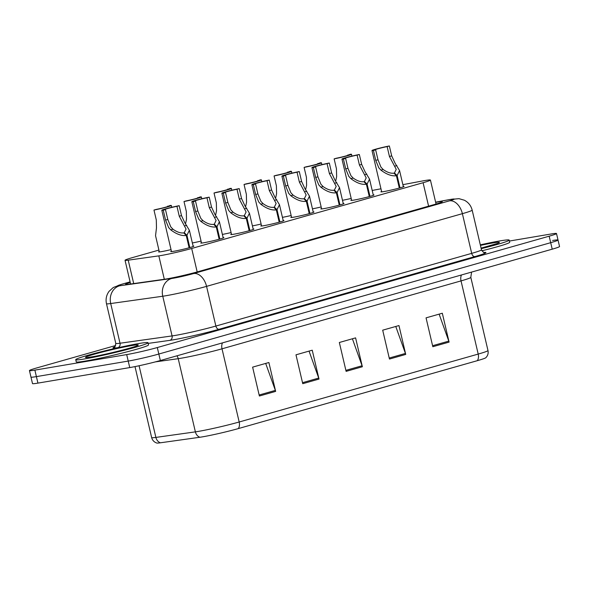 <?xml version="1.0" encoding="UTF-8"?>
<svg xmlns="http://www.w3.org/2000/svg" width="589" height="589" viewBox="0 0 589 589"><rect width="100%" height="100%" fill="white"/><g stroke="black" fill="none" stroke-linecap="round" stroke-linejoin="round"><path stroke-width="0.88" d="M171.046 249.618A11.876 0.641 166.8 0 1 161.474 251.636A11.876 0.641 166.8 0 1 158.581 251.886A11.876 0.641 166.8 0 1 159.251 251.496M223.113 237.551A11.876 0.641 166.8 0 1 223.886 237.603A11.876 0.641 166.8 0 1 216.487 239.951A11.876 0.641 166.8 0 1 203.654 242.778A11.876 0.641 166.8 0 1 200.761 243.021A11.876 0.641 166.8 0 1 201.431 242.639M253.145 229.018A11.876 0.641 166.8 0 1 253.918 229.069A11.876 0.641 166.8 0 1 246.511 231.425A11.876 0.641 166.8 0 1 233.678 234.245A11.876 0.641 166.8 0 1 230.785 234.488A11.876 0.641 166.8 0 1 231.455 234.105M283.169 220.485A11.876 0.641 166.8 0 1 283.942 220.536A11.876 0.641 166.8 0 1 276.536 222.892A11.876 0.641 166.8 0 1 263.703 225.712A11.876 0.641 166.8 0 1 260.809 225.962A11.876 0.641 166.8 0 1 261.487 225.572M313.193 211.952A11.876 0.641 166.8 0 1 313.966 212.003A11.876 0.641 166.8 0 1 306.56 214.359A11.876 0.641 166.8 0 1 293.734 217.179A11.876 0.641 166.8 0 1 290.841 217.429A11.876 0.641 166.8 0 1 291.511 217.039M343.218 203.419A11.876 0.641 166.8 0 1 343.991 203.47A11.876 0.641 166.8 0 1 336.591 205.826A11.876 0.641 166.8 0 1 323.759 208.646A11.876 0.641 166.8 0 1 320.865 208.896A11.876 0.641 166.8 0 1 321.535 208.506M373.249 194.893A11.876 0.641 166.8 0 1 374.022 194.937A11.876 0.641 166.8 0 1 366.616 197.293A11.876 0.641 166.8 0 1 353.783 200.113A11.876 0.641 166.8 0 1 350.889 200.363A11.876 0.641 166.8 0 1 351.559 199.973M403.274 186.36A11.876 0.641 166.8 0 1 404.047 186.404A11.876 0.641 166.8 0 1 396.64 188.76A11.876 0.641 166.8 0 1 383.807 191.58A11.876 0.641 166.8 0 1 380.914 191.83A11.876 0.641 166.8 0 1 381.591 191.44M193.089 246.084A11.876 0.641 166.8 0 1 193.862 246.128A11.876 0.641 166.8 0 1 186.455 248.484A11.876 0.641 166.8 0 1 173.63 251.312A11.876 0.641 166.8 0 1 170.736 251.555A11.876 0.641 166.8 0 1 171.406 251.172M158.92 250.082L132.37 257.629A22.272 1.207 -13.2 0 0 125.037 260.286A22.272 1.207 -13.2 0 0 128.211 260.169L158.831 255.869A22.272 1.207 -13.2 0 0 161.077 255.516A22.272 1.207 -13.2 0 0 191.683 248.47L423.093 182.715A22.272 1.207 -13.2 0 0 430.426 180.057A22.272 1.207 -13.2 0 0 422.269 181.014L402.876 184.666M380.965 188.789L376.356 189.658A22.272 1.207 -13.2 0 0 372.211 190.475M201.07 241.092A11.876 0.641 166.8 0 1 192.353 242.955M231.094 232.559A11.876 0.641 166.8 0 1 222.384 234.422M261.118 224.026A11.876 0.641 166.8 0 1 252.409 225.889M291.15 215.493A11.876 0.641 166.8 0 1 282.433 217.356M321.174 206.96A11.876 0.641 166.8 0 1 312.457 208.823M351.199 198.427A11.876 0.641 166.8 0 1 342.489 200.297M477.311 360.682A7.421 4.837 -105.9 0 0 478.202 354.077A29.693 1.605 -13.2 0 0 487.979 350.536C488.531 353.312 487.81 355.704 485.822 357.722A26.063 1.406 166.8 0 1 477.311 360.682L238.295 428.601A26.063 1.406 166.8 0 1 202.483 436.847A26.063 1.406 166.8 0 1 199.855 437.259L160.363 442.803A26.063 1.406 166.8 0 1 156.777 443.038C154.097 442.118 152.382 440.292 151.645 437.561A29.693 1.605 -13.2 0 0 155.886 437.413A7.421 6.376 82 0 0 160.363 442.803M552.6 240.489A22.272 1.207 166.8 0 1 558.026 240.025A22.272 1.207 166.8 0 1 550.693 242.683L158.831 354.033A22.272 1.207 166.8 0 1 128.225 361.079L36.4 376.614A22.272 1.207 166.8 0 1 30.974 377.085A22.272 1.207 166.8 0 0 36.4 376.614L128.225 361.079A22.272 1.207 166.8 0 0 158.831 354.033L550.693 242.683A22.272 1.207 166.8 0 0 558.026 240.025L559.55 246.519A22.272 1.207 166.8 0 1 552.217 249.176L160.355 360.527A22.272 1.207 166.8 0 1 129.749 367.58L37.924 383.115A22.272 1.207 166.8 0 1 32.498 383.579L29.45 370.584A22.272 1.207 166.8 0 1 36.783 367.926L115.628 345.522M439.129 314.143L448.796 341.112A5.942 3.865 74.1 0 1 449.09 342.106L442.317 313.23L426.053 317.854L432.827 346.722L449.09 342.106M395.764 326.461L405.438 353.429A5.942 3.865 74.1 0 1 405.725 354.423L398.959 325.555L382.695 330.179L389.469 359.047L405.725 354.423M265.691 363.428L275.357 390.397A5.942 3.865 74.1 0 1 275.652 391.39L268.878 362.515L252.622 367.138L259.388 396.007L275.652 391.39M309.048 351.103L318.715 378.072A5.942 3.865 74.1 0 1 319.01 379.066L312.236 350.197L295.98 354.821L302.753 383.689L319.01 379.066M352.406 338.785L362.073 365.754A5.942 3.865 74.1 0 1 362.368 366.748L355.594 337.872L339.338 342.496L346.111 371.364L362.368 366.748M130.243 282.506A22.272 1.207 -13.2 0 0 125.56 284.384A22.272 1.207 -13.2 0 0 128.741 284.273L164.714 279.215A22.272 1.207 -13.2 0 0 166.959 278.862A22.272 1.207 -13.2 0 0 197.565 271.816L434.954 204.361A22.272 1.207 -13.2 0 0 442.287 201.703A22.272 1.207 -13.2 0 0 435.661 202.38M509.419 241.041L551.076 233.995A22.272 1.207 166.8 0 1 556.502 233.531A22.272 1.207 166.8 0 1 549.169 236.189L157.307 347.539A22.272 1.207 166.8 0 1 126.701 354.585L34.876 370.12A22.272 1.207 166.8 0 1 29.45 370.584M189.121 247.778L186.234 235.46C181.648 236.071 176.479 234.201 170.744 229.85L168.631 227.538L165.568 220.109L163.241 210.214A11.139 0.604 -13.2 0 1 161.806 210.251A11.139 0.604 -13.2 0 1 167.747 208.3A11.139 0.604 -13.2 0 1 179.174 205.686L181.493 215.589L184.887 222.914L189.378 230.277L186.941 235.261L189.835 247.586M184.475 233.634L184.261 232.729L186.05 229.069L179.262 216.222L176.943 206.319A8.165 0.442 166.8 0 0 168.793 208.212A8.165 0.442 166.8 0 0 164.699 209.574A8.165 0.442 166.8 0 0 165.472 209.581L167.799 219.476L170.795 226.92L172.967 229.217C177.024 232.103 180.609 233.325 183.739 232.876L186.234 235.46M184.261 232.729L186.941 235.261M179.174 205.686L176.943 206.319M165.472 209.581L163.241 210.214M167.755 206.525L169.904 205.532A11.139 0.604 -13.2 0 1 171.34 205.495A11.139 0.604 -13.2 0 1 165.399 207.438A11.139 0.604 -13.2 0 1 153.972 210.052L156.299 219.955L156.475 227.862L155.548 235.688L159.354 251.937M167.674 206.165A8.165 0.442 166.8 0 1 168.447 206.172A8.165 0.442 166.8 0 1 164.353 207.527A8.165 0.442 166.8 0 1 156.203 209.419L153.972 210.052M138.975 343.512A37.122 2.01 166.8 0 1 148.016 342.732A37.122 2.01 166.8 0 1 124.875 350.094A37.122 2.01 166.8 0 1 84.779 358.907A37.122 2.01 166.8 0 1 75.738 359.688A37.122 2.01 166.8 0 1 98.878 352.325A37.122 2.01 166.8 0 1 138.975 343.512M148.016 342.732L148.524 344.896A37.122 2.01 166.8 0 1 125.383 352.259A37.122 2.01 166.8 0 1 85.287 361.079A37.122 2.01 166.8 0 1 76.246 361.852L75.738 359.688M219.152 239.252L216.259 226.927C211.672 227.538 206.511 225.668 200.768 221.317L198.655 219.005L195.592 211.576L193.273 201.681A11.139 0.604 -13.2 0 1 191.837 201.718A11.139 0.604 -13.2 0 1 197.771 199.767A11.139 0.604 -13.2 0 1 209.198 197.153L211.517 207.056L214.911 214.381L219.41 221.744L216.966 226.728L219.859 239.053M214.499 225.101L214.286 224.195L216.075 220.536L209.286 207.689L206.967 197.786A8.165 0.442 166.8 0 0 198.817 199.678A8.165 0.442 166.8 0 0 194.723 201.04A8.165 0.442 166.8 0 0 195.504 201.048L197.823 210.943L200.82 218.386L202.991 220.684C207.048 223.57 210.641 224.792 213.763 224.343L216.259 226.927M214.286 224.195L216.966 226.728M209.198 197.153L206.967 197.786M195.504 201.048L193.273 201.681M249.176 230.719L246.283 218.401C241.696 219.005 236.535 217.135 230.792 212.784L228.679 210.472L225.616 203.05L223.297 193.148A11.139 0.604 -13.2 0 1 221.862 193.185A11.139 0.604 -13.2 0 1 227.803 191.234A11.139 0.604 -13.2 0 1 239.222 188.62L241.549 198.522L244.943 205.848L249.434 213.211L246.997 218.195L249.883 230.52M244.523 216.575L244.31 215.662L246.099 212.003L239.318 199.156L236.992 189.253A8.165 0.442 166.8 0 0 228.841 191.145A8.165 0.442 166.8 0 0 224.748 192.507A8.165 0.442 166.8 0 0 225.528 192.515L227.847 202.41L230.851 209.853L233.016 212.15C237.072 215.044 240.665 216.259 243.794 215.81L246.283 218.401M244.31 215.662L246.997 218.195M239.222 188.62L236.992 189.253M225.528 192.515L223.297 193.148M279.201 222.186L276.315 209.868C271.728 210.472 266.559 208.602 260.824 204.25L258.711 201.939L255.641 194.517L253.322 184.615A11.139 0.604 -13.2 0 1 251.886 184.651A11.139 0.604 -13.2 0 1 257.827 182.7A11.139 0.604 -13.2 0 1 269.247 180.087L271.573 189.989L274.967 197.315L279.458 204.677L277.021 209.662L279.908 221.987M274.555 208.042L274.341 207.129L276.131 203.477L269.342 190.622L267.023 180.72A8.165 0.442 166.8 0 0 258.873 182.612A8.165 0.442 166.8 0 0 254.779 183.974A8.165 0.442 166.8 0 0 255.552 183.982L257.872 193.884L260.875 201.32L263.047 203.625C267.097 206.511 270.69 207.726 273.819 207.276L276.315 209.868M274.341 207.129L277.021 209.662M269.247 180.087L267.023 180.72M255.552 183.982L253.322 184.615M309.225 213.652L306.339 201.335C301.752 201.939 296.584 200.069 290.848 195.717L288.735 193.406L285.672 185.984L283.346 176.082A11.139 0.604 -13.2 0 1 281.91 176.118A11.139 0.604 -13.2 0 1 287.852 174.167A11.139 0.604 -13.2 0 1 299.278 171.561L301.597 181.456L304.992 188.789L309.483 196.144L307.046 201.129L309.939 213.454M304.579 199.509L304.366 198.596L306.155 194.944L299.367 182.089L297.047 172.194A8.165 0.442 166.8 0 0 288.897 174.079A8.165 0.442 166.8 0 0 284.804 175.441A8.165 0.442 166.8 0 0 285.577 175.448L287.903 185.351L290.9 192.787L293.072 195.092C297.128 197.978 300.714 199.192 303.843 198.743L306.339 201.335M304.366 198.596L307.046 201.129M299.278 171.561L297.047 172.194M285.577 175.448L283.346 176.082M197.786 197.992L199.929 196.998A11.139 0.604 -13.2 0 1 201.364 196.962A11.139 0.604 -13.2 0 1 195.423 198.913A11.139 0.604 -13.2 0 1 184.004 201.519L186.323 211.422L186.499 219.336L185.535 223.813M197.698 197.632A8.165 0.442 166.8 0 1 198.471 197.639A8.165 0.442 166.8 0 1 194.377 199.001A8.165 0.442 166.8 0 1 186.227 200.886L184.004 201.519M227.81 189.459L229.953 188.465A11.139 0.604 -13.2 0 1 231.389 188.428A11.139 0.604 -13.2 0 1 225.447 190.38A11.139 0.604 -13.2 0 1 214.028 192.993L216.347 202.888L216.531 210.803L215.567 215.279M227.722 189.098A8.165 0.442 166.8 0 1 228.503 189.106A8.165 0.442 166.8 0 1 224.409 190.468A8.165 0.442 166.8 0 1 216.259 192.36L214.028 192.993M257.835 180.926L259.977 179.932A11.139 0.604 -13.2 0 1 261.42 179.895A11.139 0.604 -13.2 0 1 255.479 181.846A11.139 0.604 -13.2 0 1 244.052 184.46L246.371 194.355L246.555 202.27L245.591 206.746M257.754 180.565A8.165 0.442 166.8 0 1 258.527 180.573A8.165 0.442 166.8 0 1 254.433 181.935A8.165 0.442 166.8 0 1 246.283 183.827L244.052 184.46M480.307 244.862A37.122 2.01 166.8 0 1 500.157 240.872A37.122 2.01 166.8 0 1 509.198 240.098A37.122 2.01 166.8 0 1 481.206 248.676M509.198 240.098L509.706 242.263A37.122 2.01 166.8 0 1 481.868 250.804M339.257 205.119L336.363 192.802C331.776 193.406 326.615 191.535 320.872 187.192L318.759 184.872L315.697 177.451L313.377 167.548A11.139 0.604 -13.2 0 1 311.942 167.585A11.139 0.604 -13.2 0 1 317.876 165.642A11.139 0.604 -13.2 0 1 329.303 163.028L331.622 172.923L335.016 180.256L339.514 187.611L337.07 192.603L339.963 204.92M334.604 190.976L334.39 190.063L336.179 186.411L329.391 173.556L327.072 163.661A8.165 0.442 166.8 0 0 318.921 165.553A8.165 0.442 166.8 0 0 314.828 166.908A8.165 0.442 166.8 0 0 315.608 166.915L317.927 176.818L320.924 184.261L323.096 186.558C327.153 189.444 330.746 190.659 333.867 190.21L336.363 192.802M334.39 190.063L337.07 192.603M329.303 163.028L327.072 163.661M315.608 166.915L313.377 167.548M369.281 196.586L366.387 184.269C361.801 184.872 356.639 183.002 350.897 178.658L348.784 176.339L345.721 168.918L343.402 159.015A11.139 0.604 -13.2 0 1 341.966 159.052A11.139 0.604 -13.2 0 1 347.908 157.108A11.139 0.604 -13.2 0 1 359.327 154.495L361.653 164.39L365.047 171.723L369.539 179.085L367.102 184.07L369.988 196.387M364.628 182.443L364.414 181.537L366.203 177.878L359.423 165.023L357.096 155.128A8.165 0.442 166.8 0 0 348.946 157.02A8.165 0.442 166.8 0 0 344.852 158.375A8.165 0.442 166.8 0 0 345.633 158.382L347.952 168.285L350.956 175.728L353.12 178.025C357.177 180.911 360.77 182.134 363.899 181.684L366.387 184.269M364.414 181.537L367.102 184.07M359.327 154.495L357.096 155.128M345.633 158.382L343.402 159.015M399.305 188.053L396.419 175.736C391.832 176.347 386.664 174.469 380.928 170.125L378.815 167.806L375.745 160.385L373.426 150.489A11.139 0.604 -13.2 0 1 371.99 150.519A11.139 0.604 -13.2 0 1 377.932 148.575A11.139 0.604 -13.2 0 1 389.351 145.962L391.678 155.857L395.072 163.19L399.563 170.552L397.126 175.537L400.012 187.854M394.659 173.91L394.446 173.004L396.235 169.345L389.447 156.49L387.128 146.595A8.165 0.442 166.8 0 0 378.977 148.487A8.165 0.442 166.8 0 0 374.884 149.842A8.165 0.442 166.8 0 0 375.657 149.856L377.976 159.752L380.98 167.195L383.152 169.492C387.201 172.378 390.794 173.6 393.923 173.151L396.419 175.736M394.446 173.004L397.126 175.537M389.351 145.962L387.128 146.595M375.657 149.856L373.426 150.489M287.859 172.393L290.009 171.399A11.139 0.604 -13.2 0 1 291.445 171.362A11.139 0.604 -13.2 0 1 285.503 173.313A11.139 0.604 -13.2 0 1 274.076 175.927L276.403 185.822L276.58 193.737L275.615 198.221M287.778 172.032A8.165 0.442 166.8 0 1 288.551 172.04A8.165 0.442 166.8 0 1 284.458 173.402A8.165 0.442 166.8 0 1 276.307 175.294L274.076 175.927M317.891 163.86L320.033 162.866A11.139 0.604 -13.2 0 1 321.469 162.829A11.139 0.604 -13.2 0 1 315.527 164.78A11.139 0.604 -13.2 0 1 304.108 167.394L306.427 177.289L306.604 185.204L305.639 189.687M317.802 163.499A8.165 0.442 166.8 0 1 318.575 163.506A8.165 0.442 166.8 0 1 314.482 164.868A8.165 0.442 166.8 0 1 306.332 166.761L304.108 167.394M347.915 155.327L350.057 154.333A11.139 0.604 -13.2 0 1 351.493 154.296A11.139 0.604 -13.2 0 1 345.552 156.247A11.139 0.604 -13.2 0 1 334.132 158.861L336.452 168.763L336.636 176.671L335.671 181.154M347.827 154.966A8.165 0.442 166.8 0 1 348.607 154.973A8.165 0.442 166.8 0 1 344.513 156.335A8.165 0.442 166.8 0 1 336.363 158.227L334.132 158.861M164.316 279.274L158.831 255.869M197.182 271.927L191.683 248.47M133.703 283.574L128.211 260.169M428.593 206.165L423.093 182.715M461.511 274.953A7.421 4.837 -105.9 0 0 461.032 280.894L222.016 348.813A29.693 1.605 166.8 0 1 181.206 358.208A29.693 1.605 166.8 0 1 178.217 358.679L155.327 361.896M471.568 272.096L470.817 277.353A29.693 1.605 166.8 0 1 461.032 280.894L478.202 354.077L239.186 421.996A7.421 4.837 74.1 0 1 238.295 428.601M139.078 365.747L155.886 437.413L195.379 431.862A29.693 1.605 -13.2 0 0 198.375 431.391A29.693 1.605 -13.2 0 0 239.186 421.996L222.016 348.813A7.421 4.837 -105.9 0 1 222.495 342.872M199.855 437.259A7.421 6.376 82 0 1 195.379 431.862L178.217 358.679A7.421 6.376 -98 0 0 176.943 355.815M552.217 249.176L549.169 236.189M160.355 360.527L157.307 347.539M129.749 367.58L126.701 354.585M37.924 383.115L34.876 370.12M362.073 365.754L345.876 370.356M318.715 378.072L302.51 382.681M275.357 390.397L259.153 394.998M405.438 353.429L389.233 358.038M448.796 341.112L432.591 345.714M130.11 281.91L122.431 284.097A14.85 0.803 -13.2 0 0 119.663 285.79L171.708 278.479A14.85 0.803 -13.2 0 0 173.21 278.244A14.85 0.803 -13.2 0 0 193.612 273.546L449.429 200.849A14.85 0.803 -13.2 0 0 450.703 199.391A14.85 0.803 -13.2 0 0 448.877 199.715L435.624 202.211M448.877 199.715A14.85 9.387 79.3 0 1 449.517 199.561L458.964 198.655L464.404 200.238C468.439 202.395 471.031 205.686 472.164 210.126A29.693 1.605 166.8 0 1 462.38 213.667L206.562 286.364A29.693 1.605 166.8 0 1 165.752 295.759A29.693 1.605 166.8 0 1 162.763 296.23L172.069 335.921A29.693 1.605 -13.2 0 0 175.066 335.458A29.693 1.605 -13.2 0 0 215.876 326.056L471.693 253.366A29.693 1.605 -13.2 0 0 481.471 249.817C483.355 252.357 484.291 253.248 484.268 252.482M483.959 252.431A33.411 1.804 166.8 0 1 474.933 256.568L219.115 329.258A3.711 2.415 74.1 0 1 215.876 326.056L206.562 286.364A14.85 9.667 -105.9 0 0 193.612 273.546M219.115 329.258A33.411 1.804 166.8 0 1 173.203 339.831A33.411 1.804 166.8 0 1 169.831 340.361L148.178 343.402M119.272 347.458L117.785 347.672A33.411 1.804 166.8 0 1 114.722 346.825M171.708 278.479A14.85 12.752 82 0 0 162.763 296.23L110.71 303.541L120.023 343.232L172.069 335.921A3.711 3.188 -98 0 1 169.831 340.361M119.663 285.79A14.85 12.752 82 0 0 110.71 303.541A29.693 1.605 166.8 0 1 106.476 303.688L115.783 343.387A29.693 1.605 -13.2 0 0 120.023 343.232A3.711 3.188 -98 0 1 117.785 347.672M449.429 200.849A14.85 9.667 -105.9 0 1 462.38 213.667L471.693 253.366A3.711 2.415 74.1 0 0 474.933 256.568M122.431 284.097A14.85 9.667 -105.9 0 0 121.761 284.244L113.235 287.528L109.061 291.349C106.373 295.082 105.512 299.197 106.476 303.688M167.799 219.476L165.568 220.109M172.967 229.217L170.744 229.85M186.706 225.315L184.482 225.948M181.493 215.589L179.262 216.222M131.649 345.588A27.079 1.465 166.8 0 1 129.322 348.261A27.079 1.465 166.8 0 1 92.105 356.831A27.079 1.465 166.8 0 1 94.431 354.158A27.079 1.465 166.8 0 1 131.649 345.588M197.823 210.943L195.592 211.576M202.991 220.684L200.768 221.317M216.737 216.781L214.514 217.415M211.517 207.056L209.286 207.689M227.847 202.41L225.616 203.05M233.016 212.15L230.792 212.784M246.762 208.248L244.538 208.881M241.549 198.522L239.318 199.156M257.872 193.884L255.641 194.517M263.047 203.625L260.824 204.25M276.786 199.715L274.562 200.348M271.573 189.989L269.342 190.622M287.903 185.351L285.672 185.984M293.072 195.092L290.848 195.717M306.81 191.182L304.587 191.815M301.597 181.456L299.367 182.089M480.44 245.407A27.079 1.465 166.8 0 1 492.831 242.955A27.079 1.465 166.8 0 1 481.08 248.131L497.602 243.39M317.927 176.818L315.697 177.451M323.096 186.558L320.872 187.192M336.842 182.649L334.618 183.282M331.622 172.923L329.391 173.556M347.952 168.285L345.721 168.918M353.12 178.025L350.897 178.658M366.866 174.116L364.643 174.749M361.653 164.39L359.423 165.023M377.976 159.752L375.745 160.385M383.152 169.492L380.928 170.125M396.89 165.59L394.667 166.216M391.678 155.857L389.447 156.49M130.596 284.008L125.037 260.286M436.059 204.044L430.426 180.057M487.979 350.536L470.817 277.353M151.645 437.561L134.999 366.594M556.502 233.531L558.026 240.025M472.164 210.126L481.471 249.817M115.783 343.387C115.223 346.494 114.781 347.709 114.465 347.017M130.095 281.873L121.761 284.244M449.517 199.561L435.617 202.182M161.806 210.251L171.509 251.606M189.378 230.277L193.192 246.519M171.34 205.495L171.76 207.299M136.42 346.023L136.7 345.831C135.934 346.855 104.975 354.843 92.377 356.765L87.592 357.471M191.837 201.718L201.534 243.073M219.41 221.744L223.216 237.985M221.862 193.185L231.558 234.54M249.434 213.211L253.241 229.452M251.886 184.651L261.59 226.007M279.458 204.677L283.272 220.919M281.91 176.118L291.614 217.474M309.483 196.144L313.296 212.386M201.364 196.962L201.784 198.765M231.389 188.428L231.816 190.232M261.42 179.895L261.84 181.699M311.942 167.585L321.638 208.94M339.514 187.611L343.321 203.86M341.966 159.052L351.662 200.407M369.539 179.085L373.345 195.327M371.99 150.519L381.694 191.881M399.563 170.552L403.377 186.794M291.445 171.362L291.864 173.166M321.469 162.829L321.888 164.633M351.493 154.296L351.92 156.1"/></g></svg>
